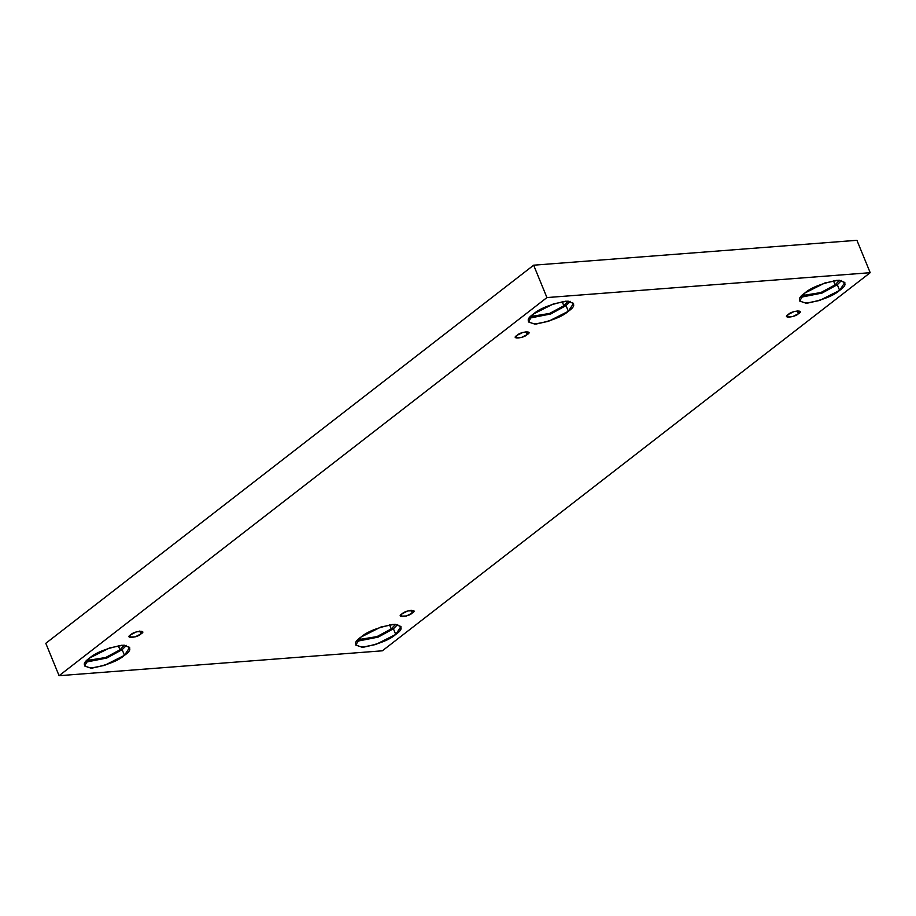 <?xml version="1.0" encoding="UTF-8"?>
<svg xmlns="http://www.w3.org/2000/svg" width="916" height="916" viewBox="0 0 916 916"><rect width="100%" height="100%" fill="white"/><g stroke="black" fill="none" stroke-linecap="round" stroke-linejoin="round"><path stroke-width="1.37" d="M517.059 335.336L515.536 337.649L521.399 337.489L527.215 334.558L526.024 331.661L527.215 334.558C523.918 338.37 510.155 339.424 517.059 335.336C520.345 331.523 534.108 330.47 527.215 334.558L528.738 332.245L522.876 332.405L517.059 335.336M130.805 634.719L129.282 637.032L135.144 636.872L140.961 633.929L139.77 631.032L140.961 633.929C137.663 637.742 123.9 638.807 130.805 634.719C134.091 630.906 147.854 629.842 140.961 633.929L142.472 631.616L136.621 631.777L130.805 634.719M402.067 613.823L400.544 616.147L406.406 615.987L412.223 613.044L411.032 610.148L412.223 613.044C408.937 616.857 395.162 617.911 402.067 613.823C405.364 610.022 419.127 608.957 412.223 613.044L413.746 610.732L407.883 610.892L402.067 613.823M788.321 314.451L786.798 316.764L792.661 316.604L798.477 313.673L797.286 310.776L798.477 313.673C795.191 317.474 781.428 318.539 788.321 314.451C791.619 310.639 805.382 309.585 798.477 313.673L800 311.348L794.138 311.509L788.321 314.451M89.653 657.997L84.444 665.932L90.879 668.13L104.527 665.382L124.473 655.318L122.149 649.65L106.886 658.009L85.36 662.245L106.886 658.009L122.149 649.65L126.442 645.402L122.149 649.65L124.473 655.318C118.508 660.631 107.802 664.879 92.344 668.062C82.612 666.825 81.707 663.47 89.653 657.997C95.619 652.684 106.325 648.436 121.782 645.253C131.515 646.49 132.419 649.845 124.473 655.318L129.683 647.383L123.248 645.173L109.599 647.933L89.653 657.997M119.973 649.822L105.672 657.505L86.745 660.573L105.672 657.505L119.973 649.822L118.278 645.7L119.973 649.822L124.278 645.185M533.547 313.948L528.326 321.894L534.772 324.092L548.421 321.344L568.355 311.268L566.031 305.6L550.779 313.959L529.242 318.207L550.779 313.959L566.031 305.6L570.336 301.353L566.031 305.6L568.355 311.268C562.39 316.593 551.684 320.84 536.238 324.012C526.494 322.775 525.601 319.421 533.547 313.948C539.513 308.635 550.218 304.387 565.664 301.204C575.408 302.452 576.301 305.807 568.355 311.268L573.576 303.333L567.13 301.135L553.482 303.883L533.547 313.948M563.855 305.772L549.554 313.455L530.639 316.524L549.554 313.455L563.855 305.772L562.172 301.662L563.855 305.772L568.16 301.135M804.809 293.063L799.599 301.009L806.034 303.207L819.683 300.459L839.628 290.383L837.304 284.716L822.041 293.074L800.515 297.322L822.041 293.074L837.304 284.716L841.598 280.468L837.304 284.716L839.628 290.383C833.663 295.696 822.946 299.944 807.5 303.127C797.767 301.891 796.863 298.536 804.809 293.063C810.774 287.75 821.48 283.502 836.938 280.319C846.67 281.567 847.575 284.922 839.628 290.383L844.838 282.449L838.403 280.25L824.755 282.998L804.809 293.063M835.129 284.887L820.828 292.57L801.901 295.639L820.828 292.57L835.129 284.887L833.434 280.765L835.129 284.887L839.434 280.25M360.927 637.112L355.706 645.047L362.141 647.246L375.8 644.498L395.735 634.433L393.411 628.765L378.159 637.124L356.622 641.36L378.159 637.124L393.411 628.765L397.716 624.506L393.411 628.765L395.735 634.433C389.769 639.746 379.064 643.994 363.618 647.177C353.874 645.929 352.981 642.574 360.927 637.112C366.892 631.8 377.598 627.552 393.044 624.368C402.788 625.605 403.681 628.96 395.735 634.433L400.956 626.487L394.51 624.288L380.861 627.036L360.927 637.112M391.235 628.926L376.934 636.62L358.019 639.689L376.934 636.62L391.235 628.926L389.552 624.815L391.235 628.926L395.54 624.3M856.918 240.301L870.2 272.693L382.35 650.807L59.082 675.699L546.932 297.574L870.2 272.693L856.918 240.301L533.65 265.193L546.932 297.574L533.65 265.193L45.8 643.307L59.082 675.699L45.8 643.307L533.65 265.193L856.918 240.301M382.35 650.807L870.2 272.693L546.932 297.574L59.082 675.699L382.35 650.807"/></g></svg>
